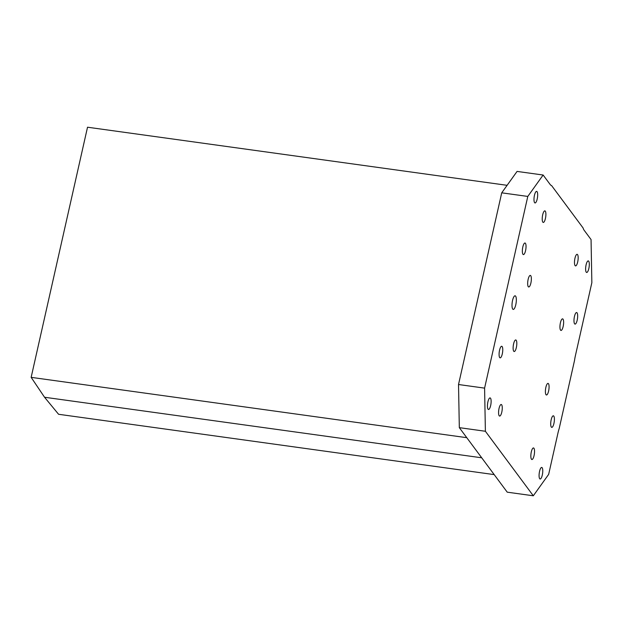 <?xml version="1.0" encoding="UTF-8"?>
<svg xmlns="http://www.w3.org/2000/svg" width="623" height="623" viewBox="0 0 623 623"><rect width="100%" height="100%" fill="white"/><g stroke="black" fill="none" stroke-linecap="round" stroke-linejoin="round"><path stroke-width="0.93" d="M533.311 495.783L507.239 492.178L459.322 427.651L458.52 384.516L501.725 192.826L517.067 171.418L543.131 175.024L550.265 184.634A17.171 4.937 -82.1 0 0 551.542 185.506L583.097 227.995A17.171 4.937 -82.1 0 0 584.086 230.167L591.056 239.551L591.85 282.686L575.379 355.756A17.171 4.937 -82.1 0 0 574.523 360.491L559.166 428.632A17.171 4.937 -82.1 0 0 557.99 432.938L548.653 474.376L533.311 495.783L485.387 431.264L484.593 388.129L527.79 196.432L543.131 175.024M501.725 192.826L527.79 196.432M458.52 384.516L484.593 388.129M459.322 427.651L485.387 431.264M531.318 451.885A5.841 1.682 97.9 0 0 531.894 459.517A5.841 1.682 97.9 0 0 534.355 453.965A5.841 1.682 97.9 0 0 533.49 447.945A5.841 1.682 97.9 0 0 531.318 451.885M499.046 408.431A5.841 1.682 97.9 0 0 499.623 416.063A5.841 1.682 97.9 0 0 502.083 410.51A5.841 1.682 97.9 0 0 501.219 404.498A5.841 1.682 97.9 0 0 499.046 408.431M542.688 214.803A5.841 1.682 97.9 0 0 543.256 222.434A5.841 1.682 97.9 0 0 545.717 216.882A5.841 1.682 97.9 0 0 544.86 210.87A5.841 1.682 97.9 0 0 542.688 214.803M574.959 258.257A5.841 1.682 97.9 0 0 575.527 265.889A5.841 1.682 97.9 0 0 577.988 260.336A5.841 1.682 97.9 0 0 577.132 254.324A5.841 1.682 97.9 0 0 574.959 258.257M512.713 309.055A6.869 1.978 -82.1 0 1 512.371 301.368A6.869 1.978 -82.1 0 1 515.112 295.8A6.869 1.978 -82.1 0 1 516.124 302.871A6.869 1.978 -82.1 0 1 513.227 309.405A6.869 1.978 -82.1 0 1 512.713 309.055M539.549 471.377A5.841 1.682 97.9 0 0 540.118 479.009A5.841 1.682 97.9 0 0 542.586 473.449A5.841 1.682 97.9 0 0 541.722 467.437A5.841 1.682 97.9 0 0 539.549 471.377M551.184 419.738A5.841 1.682 97.9 0 0 551.752 427.37A5.841 1.682 97.9 0 0 554.221 421.818A5.841 1.682 97.9 0 0 553.356 415.806A5.841 1.682 97.9 0 0 551.184 419.738M574.453 316.476A5.841 1.682 97.9 0 0 575.029 324.1A5.841 1.682 97.9 0 0 577.49 318.548A5.841 1.682 97.9 0 0 576.625 312.536A5.841 1.682 97.9 0 0 574.453 316.476M586.095 264.837A5.841 1.682 97.9 0 0 586.664 272.469A5.841 1.682 97.9 0 0 589.124 266.917A5.841 1.682 97.9 0 0 588.268 260.905A5.841 1.682 97.9 0 0 586.095 264.837M513.593 343.888A5.841 1.682 97.9 0 0 514.162 351.52A5.841 1.682 97.9 0 0 516.631 345.967A5.841 1.682 97.9 0 0 515.766 339.956A5.841 1.682 97.9 0 0 513.593 343.888M528.14 279.345A5.841 1.682 97.9 0 0 528.709 286.977A5.841 1.682 97.9 0 0 531.178 281.425A5.841 1.682 97.9 0 0 530.313 275.413A5.841 1.682 97.9 0 0 528.14 279.345M534.456 195.318A5.841 1.682 97.9 0 0 535.032 202.95A5.841 1.682 97.9 0 0 537.493 197.39A5.841 1.682 97.9 0 0 536.629 191.378A5.841 1.682 97.9 0 0 534.456 195.318M522.822 246.949A5.841 1.682 97.9 0 0 523.39 254.581A5.841 1.682 97.9 0 0 525.859 249.029A5.841 1.682 97.9 0 0 524.994 243.009A5.841 1.682 97.9 0 0 522.822 246.949M499.553 350.219A5.841 1.682 97.9 0 0 500.121 357.851A5.841 1.682 97.9 0 0 502.582 352.299A5.841 1.682 97.9 0 0 501.725 346.279A5.841 1.682 97.9 0 0 499.553 350.219M487.91 401.851A5.841 1.682 97.9 0 0 488.487 409.482A5.841 1.682 97.9 0 0 490.947 403.93A5.841 1.682 97.9 0 0 490.083 397.918A5.841 1.682 97.9 0 0 487.91 401.851M545.865 387.342A5.841 1.682 97.9 0 0 546.433 394.974A5.841 1.682 97.9 0 0 548.902 389.422A5.841 1.682 97.9 0 0 548.038 383.402A5.841 1.682 97.9 0 0 545.865 387.342M560.412 322.8A5.841 1.682 97.9 0 0 560.98 330.431A5.841 1.682 97.9 0 0 563.449 324.879A5.841 1.682 97.9 0 0 562.585 318.859A5.841 1.682 97.9 0 0 560.412 322.8M494.195 474.609L58.578 414.279L44.545 397.248L31.15 377.351L87.524 127.217L507.099 185.319M44.545 397.248L481.711 457.796M31.15 377.351L466.767 437.681"/></g></svg>
